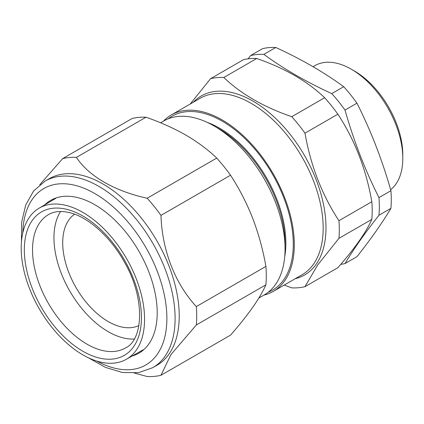 <?xml version="1.0" encoding="UTF-8"?>
<svg xmlns="http://www.w3.org/2000/svg" width="424" height="424" viewBox="0 0 424 424"><rect width="100%" height="100%" fill="white"/><g stroke="black" fill="none" stroke-linecap="round" stroke-linejoin="round"><path stroke-width="0.64" d="M134.228 339.025A76.728 44.297 60 0 1 69.843 291.177A76.728 44.297 60 0 1 60.6 211.497M67.755 205.857A87.238 50.366 60 0 1 136.613 279.676A87.238 50.366 60 0 1 126.235 359.351A87.238 50.366 60 0 1 39.268 308.831A87.238 50.366 60 0 1 38.997 208.253A87.238 50.366 60 0 1 67.755 205.857M390.631 189.724A72.785 42.024 -120 0 0 402.8 158.375A72.785 42.024 -120 0 0 351.337 69.234A72.785 42.024 -120 0 0 314.942 65.63L313.06 66.711M343.716 86.697L331.769 93.598A115.291 66.563 60 0 1 345.009 110.065L356.955 103.17A115.291 66.563 -120 0 0 343.716 86.697C323.804 72.17 301.162 59.095 275.791 47.483A115.291 66.563 -120 0 0 262.551 48.665L250.605 55.565A115.291 66.563 60 0 1 263.845 54.378L275.791 47.483M331.769 93.598C306.6 82.102 283.958 69.027 263.845 54.378M250.605 55.565L248.04 58.835M340.732 264.375A115.291 66.563 60 0 0 345.009 263.569L356.955 256.668C370.905 239.046 382.225 222.939 390.917 208.354A115.291 66.563 -120 0 0 390.917 190.699C382.225 160.007 370.905 130.831 356.955 103.17M345.009 263.569C353.701 248.978 365.022 232.877 378.971 215.249L390.917 208.354M378.971 215.249A115.291 66.563 60 0 0 378.971 197.6L390.917 190.699M378.971 197.6C365.022 169.939 353.701 140.763 345.009 110.065M351.337 69.234L354.422 71.015A68.418 39.501 60 0 1 402.8 154.808L402.8 158.375M284.197 285.082L291.744 287.859A115.291 66.563 60 0 0 304.983 286.677L337.875 267.687C354.84 248.326 366.161 232.225 371.832 219.372L338.946 238.357L317.682 264.989L304.983 286.677M338.946 238.357A115.291 66.563 60 0 0 338.946 220.708L371.832 201.718A115.291 66.563 60 0 1 371.832 219.372M338.946 220.708C322.033 194.955 310.713 165.779 304.983 133.173L337.875 114.183C354.782 139.936 366.103 169.112 371.832 201.718M304.983 133.173A115.291 66.563 60 0 0 291.744 116.706L324.636 97.716A115.291 66.563 60 0 1 337.875 114.183M291.744 116.706C263.574 106.97 240.933 93.895 223.819 77.491L256.711 58.501C284.875 68.237 307.517 81.307 324.636 97.716M223.819 77.491A115.291 66.563 60 0 0 210.58 78.673L243.471 59.683A115.291 66.563 60 0 1 256.711 58.501M210.58 78.673L190.233 104.013M258.826 298.051L264.242 294.924A100.44 57.993 -120 0 0 285.045 248.941A100.44 57.993 -120 0 0 214.025 125.928A100.44 57.993 -120 0 0 163.802 120.951L160.601 122.801M214.025 125.928A100.44 57.993 -120 0 0 214.019 125.928L218.72 128.642A93.799 54.155 -120 0 1 285.045 243.519L285.045 248.941M268.191 292.253A100.44 57.993 -120 0 0 272.478 174.19A100.44 57.993 -120 0 0 168.089 118.868M163.452 121.153A101.898 58.83 60 0 1 171.307 114.936A101.898 58.83 60 0 1 266.118 162.503A101.898 58.83 60 0 1 284.658 280.81A101.898 58.83 60 0 1 273.204 291.431A101.898 58.83 60 0 1 263.898 295.125M138.897 325.531A64.342 37.148 60 0 1 76.034 287.605A64.342 37.148 60 0 1 74.624 214.2M284.721 256.547A93.799 54.155 -120 0 0 207.278 122.403M160.977 375.282L230.529 335.13C239.226 325.197 246.609 315.954 252.672 307.389C258.55 298.973 262.959 291.442 265.906 284.801A120.093 69.335 -120 0 0 265.906 266.41C262.97 249.704 258.561 233.651 252.672 218.249C246.625 202.905 239.247 188.563 230.529 175.234A120.093 69.335 -120 0 0 216.738 158.078C207.972 149.667 197.663 142.003 185.818 135.076C173.798 128.228 160.521 122.276 145.983 117.225L76.431 157.383C88.59 176.066 114.623 191.182 147.186 198.231A120.093 69.335 60 0 1 160.977 215.387C162.005 249.911 174.985 283.592 196.354 306.568A120.093 69.335 60 0 1 196.354 324.954L170.946 354.575L160.977 375.282A120.093 69.335 60 0 1 147.186 376.517L134.397 373.115M145.983 117.225A120.093 69.335 -120 0 0 132.193 118.46L62.641 158.613A120.093 69.335 60 0 1 76.431 157.383M216.738 158.078L147.186 198.231M230.529 175.234L160.977 215.387M265.906 266.41L196.354 306.568M265.906 284.801L196.354 324.954M39.755 184.769L62.641 158.613M44.865 204.787A88.213 50.933 60 0 1 94.828 204.728A88.213 50.933 60 0 1 157.203 312.769A88.213 50.933 60 0 1 148.845 343.954A88.213 50.933 60 0 1 132.171 356.006M21.449 241.786L21.651 222.192L25.705 204.983L33.602 190.986L45.082 181.09L49.2 178.711A107.723 62.196 60 0 1 149.428 228.992A107.723 62.196 60 0 1 169.028 354.061A107.723 62.196 60 0 1 156.922 365.292L152.804 367.666L138.489 372.664L122.419 372.5L105.491 367.407L88.42 357.787M125.7 347.828A76.993 44.451 60 0 1 48.469 303.515A76.993 44.451 60 0 1 48.712 214.48C54.574 211.088 62.015 210.601 71.041 213.028C89.051 217.857 110.77 237.334 124.237 261.804C145.321 297.717 143.535 339.46 125.7 347.828M68.524 209.806A82.812 47.811 60 0 1 139.231 334.589A82.812 47.811 60 0 1 40.905 306.552A82.812 47.811 60 0 1 68.524 209.806M193.318 102.232A103.355 59.673 60 0 1 292.375 137.249A103.355 59.673 60 0 1 316.198 264.221A103.355 59.673 60 0 1 295.215 278.722M273.204 291.431L302.074 274.763A101.898 58.83 -120 0 0 313.522 264.141A101.898 58.83 -120 0 0 294.987 145.835A101.898 58.83 -120 0 0 200.176 98.273L171.307 114.936M96.852 361.089A101.898 58.83 -120 0 0 157.225 354.379A101.898 58.83 -120 0 0 114.454 208.03A101.898 58.83 -120 0 0 22.801 232.834M45.082 181.09A107.723 62.196 60 0 1 145.31 231.372A107.723 62.196 60 0 1 164.91 356.441A107.723 62.196 60 0 1 152.804 367.666M126.235 359.351L143.217 349.784M38.997 208.253L55.777 198.331"/></g></svg>
